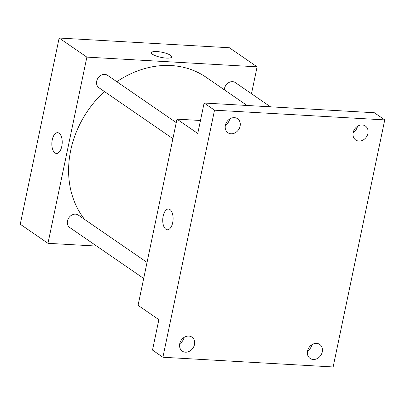 <?xml version="1.0" encoding="UTF-8"?>
<svg xmlns="http://www.w3.org/2000/svg" width="405" height="405" viewBox="0 0 405 405"><rect width="100%" height="100%" fill="white"/><g stroke="black" fill="none" stroke-linecap="round" stroke-linejoin="round"><path stroke-width="0.61" d="M96.689 246.093L47.972 243.314L20.25 224.228L59.15 38.035L229.382 47.749L257.104 66.835L251.49 93.727M47.972 243.314L86.872 57.12L59.15 38.035M59.084 133.215A10.393 5.164 93.3 0 1 62.041 144.869A10.393 5.164 93.3 0 1 56.432 153.434A10.393 5.164 93.3 0 1 51.87 142.768A10.393 5.164 93.3 0 1 57.616 132.683A10.393 5.164 93.3 0 1 59.084 133.215M247.096 105.477L206.11 77.264A94.471 78.479 124.5 0 0 171.239 65.559A94.471 78.479 124.5 0 0 116.817 81.704M104.424 91.525A94.471 78.479 124.5 0 0 84.63 219.444M86.872 57.12L257.104 66.835M147.04 262.41L78.317 215.095A7.558 6.277 124.5 0 0 75.527 214.159A7.558 6.277 124.5 0 0 68.01 219.302A7.558 6.277 124.5 0 0 69.746 227.549L143.689 278.453M176.241 122.619L107.522 75.31A7.558 6.277 124.5 0 0 104.733 74.373A7.558 6.277 124.5 0 0 97.215 79.512A7.558 6.277 124.5 0 0 98.952 87.758L172.889 138.662M224.335 89.809A7.558 6.277 -55.5 0 1 228.293 82.883A7.558 6.277 -55.5 0 1 235.33 82.6L270.5 106.814M166.359 58.102A10.393 2.607 -168.2 0 1 156.112 55.991A10.393 2.607 -168.2 0 1 151.419 52.696A10.393 2.607 -168.2 0 1 162.127 52.27A10.393 2.607 -168.2 0 1 171.766 56.943A10.393 2.607 -168.2 0 1 166.359 58.102M151.419 52.696A10.393 2.607 -168.2 0 1 162.127 52.27A10.393 2.607 -168.2 0 1 171.766 56.948M56.437 153.434A10.393 5.164 93.3 0 1 51.87 142.768A10.393 5.164 93.3 0 1 57.621 132.683M162.901 357.25L214.513 110.185L384.75 119.9L333.133 366.965L162.901 357.25L152.503 350.092L158.861 319.656L138.07 305.345L176.97 119.146L200.47 120.487M226.734 121.986L228.466 122.087M214.513 110.185L204.12 103.027L374.352 112.742L384.75 119.9M176.97 119.146L197.761 133.463L204.12 103.027M169.973 209.557A10.393 5.164 93.3 0 1 172.93 221.211A10.393 5.164 93.3 0 1 167.321 229.777A10.393 5.164 93.3 0 1 162.759 219.11A10.393 5.164 93.3 0 1 168.505 209.026A10.393 5.164 93.3 0 1 169.973 209.557M167.326 229.777A10.393 5.164 93.3 0 1 162.759 219.11A10.393 5.164 93.3 0 1 168.51 209.026M179.744 343.703A8.5 7.062 124.5 0 0 184.072 337.416M307.547 351.013A8.5 7.062 -55.5 0 1 319.732 344.432A8.5 7.062 -55.5 0 1 322.279 351.854A8.5 7.062 -55.5 0 1 310.093 358.435A8.5 7.062 -55.5 0 1 307.547 351.013A8.5 7.062 124.5 0 0 311.88 344.711M225.372 125.282A8.5 7.062 124.5 0 0 229.706 118.994M353.18 132.592A8.5 7.062 -55.5 0 1 365.366 126.011A8.5 7.062 -55.5 0 1 367.912 133.432A8.5 7.062 -55.5 0 1 355.722 140.014A8.5 7.062 -55.5 0 1 353.18 132.592A8.5 7.062 124.5 0 0 357.509 126.289M225.372 125.297A8.5 7.062 -55.5 0 1 237.558 118.716A8.5 7.062 -55.5 0 1 240.104 126.137A8.5 7.062 -55.5 0 1 227.914 132.719A8.5 7.062 -55.5 0 1 225.372 125.297M179.739 343.718A8.5 7.062 -55.5 0 1 191.924 337.137A8.5 7.062 -55.5 0 1 194.471 344.559A8.5 7.062 -55.5 0 1 182.285 351.14A8.5 7.062 -55.5 0 1 179.739 343.718"/></g></svg>
